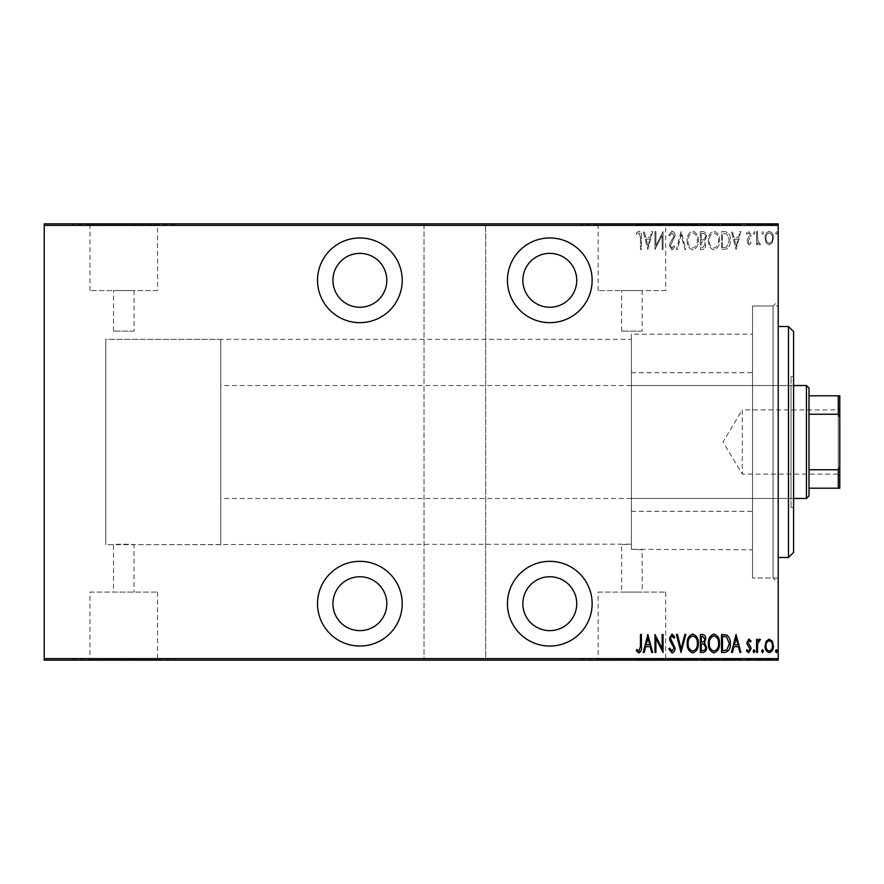 <?xml version="1.0" encoding="UTF-8"?>
<svg xmlns="http://www.w3.org/2000/svg" width="884" height="884" viewBox="0 0 884 884"><rect width="100%" height="100%" fill="white"/><g stroke="black" fill="none" stroke-linecap="round" stroke-linejoin="round"><path stroke-width="0.66" stroke-dasharray="4.42 3.31" d="M778.207 305.974L778.207 578.025L778.207 305.974L752.538 305.974L752.538 578.025L752.538 305.974L752.538 578.025L752.538 305.974L773.069 305.974L773.069 578.025L778.207 583.153L778.207 300.847L778.207 583.153M778.207 578.025L752.538 578.025L773.069 578.025L773.069 305.974L778.207 300.847M359.876 646.038A42.344 42.344 0 0 0 402.22 603.684A42.344 42.344 0 0 0 359.876 561.34A42.344 42.344 0 0 0 317.522 603.684A42.344 42.344 0 0 0 359.876 646.038M359.876 322.66A42.344 42.344 0 0 0 402.22 280.316A42.344 42.344 0 0 0 359.876 237.962A42.344 42.344 0 0 0 317.522 280.316A42.344 42.344 0 0 0 359.876 322.66M549.793 646.038A42.344 42.344 0 0 0 592.136 603.684A42.344 42.344 0 0 0 549.793 561.34A42.344 42.344 0 0 0 507.449 603.684A42.344 42.344 0 0 0 549.793 646.038M549.793 322.66A42.344 42.344 0 0 0 592.136 280.316A42.344 42.344 0 0 0 549.793 237.962A42.344 42.344 0 0 0 507.449 280.316A42.344 42.344 0 0 0 549.793 322.66M220.768 339.346L220.768 544.654L220.768 339.346L105.793 339.346L105.793 544.654L105.793 339.346L105.793 544.654L113.495 544.654C112.865 544.102 134.655 544.102 134.025 544.654C134.666 544.102 112.876 544.102 113.495 544.654L113.495 592.081L134.025 592.081L113.495 592.081M220.768 544.654L105.793 544.654L105.793 339.346L631.408 339.346L631.408 544.146L134.025 544.654L134.025 592.081M631.408 334.207L631.408 549.307L631.408 334.207L752.538 334.207L752.538 549.793L631.408 549.307L631.408 544.146L631.408 549.307L642.182 549.793L642.182 592.081L621.651 592.081L642.182 592.081M631.408 339.346L631.408 544.146L621.651 544.654L621.651 592.081M598.148 592.081L665.696 592.081L598.148 592.081L598.148 659.63L665.696 659.63L598.148 659.63M665.696 592.081L665.696 659.63M89.98 592.081L157.54 592.081L89.98 592.081L89.98 659.63L157.54 659.63L89.98 659.63M157.54 592.081L157.54 659.63M72.433 659.63L175.087 659.63L72.433 660.149M580.589 659.63L683.244 659.63L580.589 660.149M642.182 331.124L621.651 331.124L642.182 331.124L642.182 290.582L621.651 290.582L642.182 290.582M621.651 331.124L621.651 290.582M134.025 331.124L113.495 331.124L134.025 331.124L134.025 290.582L113.495 290.582L134.025 290.582M113.495 331.124L113.495 290.582M157.54 290.582L89.98 290.582L157.54 290.582L157.54 224.37L89.98 224.37L157.54 224.37M89.98 290.582L89.98 224.37M665.696 290.582L598.148 290.582L665.696 290.582L665.696 224.37L598.148 224.37L665.696 224.37M598.148 290.582L598.148 224.37M683.244 224.37L580.589 224.37L683.244 223.851M175.087 224.37L72.433 224.37L175.087 223.851M549.793 253.365A26.951 26.951 0 0 1 576.744 280.316A26.951 26.951 0 0 1 549.793 307.256A26.951 26.951 0 0 1 522.842 280.316A26.951 26.951 0 0 1 549.793 253.365M549.793 576.744A26.951 26.951 0 0 1 576.744 603.684A26.951 26.951 0 0 1 549.793 630.635A26.951 26.951 0 0 1 522.842 603.684A26.951 26.951 0 0 1 549.793 576.744M359.876 253.365A26.951 26.951 0 0 1 386.816 280.316A26.951 26.951 0 0 1 359.876 307.256A26.951 26.951 0 0 1 332.925 280.316A26.951 26.951 0 0 1 359.876 253.365M359.876 576.744A26.951 26.951 0 0 1 386.816 603.684A26.951 26.951 0 0 1 359.876 630.635A26.951 26.951 0 0 1 332.925 603.684A26.951 26.951 0 0 1 359.876 576.744M775.445 232.812L776.362 234.315L777.279 232.812L776.362 231.321L775.445 232.812L776.362 234.315L777.279 232.812L776.362 231.321L775.445 232.812M761.621 232.812L762.538 234.315L763.467 232.812L762.538 231.321L761.621 232.812L762.538 234.315L763.467 232.812L762.538 231.321L761.621 232.812M753.102 232.812L754.019 234.315L754.947 232.812L754.019 231.321L753.102 232.812L754.019 234.315L754.947 232.812L754.019 231.321L753.102 232.812M736.052 249.52L740.891 231.553L739.886 231.553L738.416 237.31L733.93 237.31L732.449 231.553L731.455 231.553L736.052 249.52L740.891 231.553L739.886 231.553L738.416 237.31L733.93 237.31L732.449 231.553L731.455 231.553L736.052 249.52M708.416 240.459C708.106 245.166 709.929 248.338 713.874 249.973C717.93 248.448 719.797 245.299 719.477 240.536C719.786 235.829 717.941 232.68 713.963 231.089C709.974 232.636 708.128 235.752 708.416 240.459C708.106 245.166 709.929 248.338 713.874 249.973C717.93 248.448 719.797 245.299 719.477 240.536C719.786 235.829 717.941 232.68 713.963 231.089C709.974 232.636 708.128 235.752 708.416 240.459M687.233 240.459C686.912 245.166 688.735 248.338 692.691 249.973C696.736 248.448 698.603 245.299 698.283 240.536C698.592 235.829 696.758 232.68 692.769 231.089C688.78 232.636 686.934 235.752 687.233 240.459C686.912 245.166 688.735 248.338 692.691 249.973C696.736 248.448 698.603 245.299 698.283 240.536C698.592 235.829 696.758 232.68 692.769 231.089C688.78 232.636 686.934 235.752 687.233 240.459M672.006 231.089L668.801 235.011L669.696 235.929L672.028 232.934L674.094 235.973L670.083 243.045L669.497 245.785L672.039 249.973L674.79 246.934L673.928 245.829L671.917 248.139L670.415 245.862L675.022 235.951C675.133 233.487 674.138 231.862 672.006 231.089L668.801 235.011L669.696 235.929L672.028 232.934L674.094 235.973L670.083 243.045L669.497 245.785L672.039 249.973L674.79 246.934L673.928 245.829L671.917 248.139L670.415 245.862L675.022 235.951C675.133 233.487 674.138 231.862 672.006 231.089M647.839 249.52L652.679 231.553L651.674 231.553L650.204 237.31L645.718 237.31L644.237 231.553L643.232 231.553L647.839 249.52L652.679 231.553L651.674 231.553L650.204 237.31L645.718 237.31L644.237 231.553L643.232 231.553L647.839 249.52M640.469 237.564L640.469 249.52L641.397 249.52L641.397 237.387C641.939 234.448 641.099 232.348 638.9 231.089L636.325 233.166L636.889 234.547L638.977 232.934L640.469 237.564L640.469 249.52L641.397 249.52L641.397 237.387C641.939 234.448 641.099 232.348 638.9 231.089L636.325 233.166L636.889 234.547L638.977 232.934L640.469 237.564M655.906 231.553L654.978 231.553L654.978 249.52L662.127 235.354L662.127 249.52L663.044 249.52L663.044 231.553L655.906 245.675L655.906 231.553L654.978 231.553L654.978 249.52L662.127 235.354L662.127 249.52L663.044 249.52L663.044 231.553L655.906 245.675L655.906 231.553M681.011 231.553L676.404 249.52L677.409 249.52L681.122 235.011L684.846 249.52L685.84 249.52L681.244 231.553L676.404 249.52L677.409 249.52L681.122 235.011L684.846 249.52L685.84 249.52L681.011 231.553M700.36 231.553L700.36 249.52L702.371 249.52C704.714 249.133 705.808 247.653 705.653 245.067L704.471 241.244L706.57 236.647C706.725 233.94 705.598 232.238 703.211 231.553L700.36 231.553L700.36 249.52L702.371 249.52C704.714 249.133 705.808 247.653 705.653 245.067L704.471 241.244L706.57 236.647C706.725 233.94 705.598 232.238 703.211 231.553L700.36 231.553M724.858 231.553L721.543 231.553L721.543 249.52L727.079 248.868C729.488 246.603 730.56 243.752 730.294 240.304C730.736 235.575 728.924 232.658 724.858 231.553L721.543 231.553L721.543 249.52L727.079 248.868C729.488 246.603 730.56 243.752 730.294 240.304C730.736 235.575 728.924 232.658 724.858 231.553M748.936 244.912L751.024 243.045L750.383 241.918L748.914 243.299L747.798 241.531L750.649 237.144L751.024 235.111L748.693 231.321L746.416 233.1L747.057 234.315L748.671 232.934L750.107 235.045L747.245 239.442L746.881 241.465L748.936 244.912L751.024 243.045L750.383 241.918L748.914 243.299L747.798 241.531L750.649 237.144L751.024 235.111L748.693 231.321L746.416 233.1L747.057 234.315L748.671 232.934L750.107 235.045L747.245 239.442L746.881 241.465L748.936 244.912M756.56 231.553L756.56 244.68L757.477 244.68L757.477 242.746L759.555 244.912L760.472 244.459L759.942 243.067L759.4 243.299L757.665 240.47L757.477 231.553L756.56 231.553L756.56 244.68L757.477 244.68L757.477 242.746L759.555 244.912L760.472 244.459L757.665 240.47L757.477 231.553L756.56 231.553M766.174 242.735L769.224 244.912L772.273 242.746L773.367 238.083C773.566 234.636 772.185 232.382 769.224 231.321C766.262 232.37 764.881 234.625 765.08 238.083L766.174 242.735L769.224 244.912L772.273 242.746L773.367 238.083C773.566 234.636 772.185 232.382 769.224 231.321C766.262 232.37 764.881 234.625 765.08 238.083L766.174 242.735M778.207 225.387L778.207 658.613L485.625 658.613L485.625 225.387L778.207 225.387L778.207 223.851L44.2 223.851L44.2 660.149L424.033 660.149L424.033 223.851L424.033 225.387L44.2 225.387M485.625 658.613L485.625 660.149L424.033 660.149L424.033 225.387M424.033 658.613L44.2 658.613M766.174 660.149L773.367 660.149L765.08 660.149L766.174 660.149L766.174 659.121L772.45 660.149L765.997 660.149L769.224 660.149L769.224 659.121L772.273 659.121L772.273 660.149M756.56 660.149L760.472 660.149L756.56 660.149L756.56 659.121L756.56 660.149M750.383 659.121L748.914 659.121L748.914 660.149L751.024 660.149L746.416 660.149L750.107 660.149L746.881 660.149L748.936 660.149L748.936 659.121L751.024 659.121L750.383 660.149M724.858 660.149L730.294 660.149L724.858 660.149L724.858 659.121L721.543 659.121L721.543 660.149L721.543 659.121L723.698 659.121L723.698 660.149L729.377 660.149L722.471 660.149L723.709 660.149L723.709 659.121L727.079 659.121L727.079 660.149M700.36 660.149L706.57 660.149L700.36 660.149L700.36 659.121L700.36 660.149M681.011 660.149L685.84 660.149L681.011 660.149L681.011 659.121L676.404 659.121L676.404 660.149M655.177 659.121L663.044 659.121L655.906 659.121L655.906 660.149L663.044 660.149L655.906 660.149L655.906 659.121L654.978 659.121L655.177 660.149M640.469 660.149L636.325 660.149L640.469 660.149L640.469 659.121L640.469 660.149M485.625 225.387L485.625 660.149L778.207 660.149L778.207 658.613M647.839 660.149L652.679 660.149L643.232 660.149L647.839 660.149L647.839 659.121L648.071 660.149M668.801 659.121L672.028 659.121L672.028 660.149L668.801 660.149L675.022 660.149L672.006 660.149L672.006 659.121L668.801 659.121L668.801 660.149M687.233 660.149L698.283 660.149L687.233 660.149L687.233 659.121L692.691 659.121L692.691 660.149M708.416 660.149L719.477 660.149L708.416 660.149L708.416 659.121L713.874 659.121L713.874 660.149M736.052 660.149L740.891 660.149L731.455 660.149L736.052 660.149L736.052 659.121L736.284 660.149M753.102 660.149L754.947 660.149L753.102 660.149L753.102 659.121L754.019 659.121L754.019 660.149L754.019 659.121L754.947 659.121L754.947 660.149M761.621 660.149L763.467 660.149L761.621 660.149L761.621 659.121L762.538 659.121L762.538 660.149L762.538 659.121L763.467 659.121L763.467 660.149M775.445 660.149L777.279 660.149L775.445 660.149L775.445 659.121L776.362 659.121L776.362 660.149L776.362 659.121L777.279 659.121L777.279 660.149M766.174 223.851L773.367 223.851L765.08 223.851L766.174 223.851L766.174 224.879L772.45 223.851L765.997 223.851L769.224 223.851L769.224 224.879L772.273 224.879L772.273 223.851M756.56 223.851L760.472 223.851L756.56 223.851L756.56 224.879L756.56 223.851M750.383 224.879L748.914 224.879L748.914 223.851L751.024 223.851L746.416 223.851L750.107 223.851L746.881 223.851L748.936 223.851L748.936 224.879L751.024 224.879L750.383 223.851M724.858 223.851L730.294 223.851L724.858 223.851L724.858 224.879L721.543 224.879L721.543 223.851L721.543 224.879L723.698 224.879L723.698 223.851L729.377 223.851L722.471 223.851L723.709 223.851L723.709 224.879L727.079 224.879L727.079 223.851M700.36 223.851L706.57 223.851L700.36 223.851L700.36 224.879L700.36 223.851M681.011 223.851L685.84 223.851L681.011 223.851L681.011 224.879L676.404 224.879L676.404 223.851M655.177 224.879L663.044 224.879L655.906 224.879L655.906 223.851L663.044 223.851L655.906 223.851L655.906 224.879L654.978 224.879L655.177 223.851M640.469 223.851L636.325 223.851L640.469 223.851L640.469 224.879L640.469 223.851M647.839 223.851L652.679 223.851L643.232 223.851L647.839 223.851L647.839 224.879L648.071 223.851M668.801 224.879L672.028 224.879L672.028 223.851L668.801 223.851L675.022 223.851L672.006 223.851L672.006 224.879L668.801 224.879L668.801 223.851M687.233 223.851L698.283 223.851L687.233 223.851L687.233 224.879L692.691 224.879L692.691 223.851M708.416 223.851L719.477 223.851L708.416 223.851L708.416 224.879L713.874 224.879L713.874 223.851M736.052 223.851L740.891 223.851L731.455 223.851L736.052 223.851L736.052 224.879L736.284 223.851M753.102 223.851L754.947 223.851L753.102 223.851L753.102 224.879L754.019 224.879L754.019 223.851L754.019 224.879L754.947 224.879L754.947 223.851M761.621 223.851L763.467 223.851L761.621 223.851L761.621 224.879L762.538 224.879L762.538 223.851L762.538 224.879L763.467 224.879L763.467 223.851M775.445 223.851L777.279 223.851L775.445 223.851L775.445 224.879L776.362 224.879L776.362 223.851L776.362 224.879L777.279 224.879L777.279 223.851M752.538 549.793L752.538 334.207M638.9 224.879L636.325 224.879L641.397 224.879L641.397 223.851L641.397 224.879L638.9 224.879L638.9 223.851M636.325 224.879L636.325 223.851M636.889 224.879L636.889 223.851M638.27 224.879L638.27 223.851M638.977 224.879L638.977 223.851M648.071 224.879L652.679 224.879L652.679 223.851M652.679 224.879L651.674 224.879L651.674 223.851M651.674 224.879L650.204 224.879L650.204 223.851M650.204 224.879L645.718 224.879L645.718 223.851M645.718 224.879L644.237 224.879L644.237 223.851M644.237 224.879L643.232 224.879L643.232 223.851M643.232 224.879L647.839 224.879M646.182 224.879L649.729 224.879L646.182 224.879L646.182 223.851L649.729 223.851L646.182 223.851M649.729 224.879L649.729 223.851M647.961 224.879L647.961 223.851M662.127 224.879L662.127 223.851L662.127 224.879M663.044 224.879L663.044 223.851L663.044 224.879M662.834 224.879L662.834 223.851M669.696 224.879L669.696 223.851M674.094 224.879L669.497 224.879L675.022 224.879L672.006 224.879L674.094 224.879L674.094 223.851M673.719 224.879L673.719 223.851M670.083 224.879L670.083 223.851M669.497 224.879L669.497 223.851M672.039 224.879L672.039 223.851M674.79 224.879L674.79 223.851M673.928 224.879L673.928 223.851M671.917 224.879L671.917 223.851M670.415 224.879L670.415 223.851M671.111 224.879L671.111 223.851M672.525 224.879L672.525 223.851M675.022 224.879L675.022 223.851M676.404 224.879L677.409 224.879L677.409 223.851M677.409 224.879L681.122 224.879L681.122 223.851M681.122 224.879L684.846 224.879L684.846 223.851M684.846 224.879L685.84 224.879L685.84 223.851M685.84 224.879L681.244 224.879L681.244 223.851M692.691 224.879L698.283 224.879L698.283 223.851M698.283 224.879L692.769 224.879L692.769 223.851M692.769 224.879L687.233 224.879M692.736 224.879L697.365 224.879L688.15 224.879L697.365 223.851L688.15 223.851L692.736 223.851L692.736 224.879M697.365 224.879L697.365 223.851M688.15 224.879L688.15 223.851M702.371 224.879L706.57 224.879L700.36 224.879L702.371 224.879L702.371 223.851M705.653 224.879L705.653 223.851L701.277 223.851L705.653 223.851L705.653 224.879L701.277 224.879L705.653 224.879M704.471 224.879L704.471 223.851M706.57 224.879L706.57 223.851M703.211 224.879L703.211 223.851M704.736 224.879L701.277 224.879L704.736 224.879L704.736 223.851M702.537 224.879L702.537 223.851M701.277 224.879L701.277 223.851L701.277 224.879M701.907 224.879L701.907 223.851L701.896 224.879M703.83 224.879L703.83 223.851M702.636 224.879L702.636 223.851M713.874 224.879L719.477 224.879L719.477 223.851M719.477 224.879L713.963 224.879L713.963 223.851L709.344 223.851L713.918 223.851L713.918 224.879L708.416 224.879M713.918 224.879L718.548 224.879L709.344 224.879L713.918 224.879L713.918 223.851M718.548 224.879L718.548 223.851M709.344 224.879L709.344 223.851M727.079 224.879L730.294 224.879L730.294 223.851M730.294 224.879L724.858 224.879M723.222 224.879L729.377 224.879L723.222 224.879L723.222 223.851M722.471 224.879L722.471 223.851L722.471 224.879M726.538 224.879L726.538 223.851M729.377 224.879L729.377 223.851M726.781 224.879L726.781 223.851M736.284 224.879L740.891 224.879L740.891 223.851M740.891 224.879L739.886 224.879L739.886 223.851M739.886 224.879L738.416 224.879L738.416 223.851M738.416 224.879L733.93 224.879L733.93 223.851M733.93 224.879L732.449 224.879L732.449 223.851M732.449 224.879L731.455 224.879L731.455 223.851M731.455 224.879L736.052 224.879M734.405 224.879L737.941 224.879L734.405 224.879L734.405 223.851L737.941 223.851L734.405 223.851M737.941 224.879L737.941 223.851M736.173 224.879L736.173 223.851M747.798 224.879L751.024 224.879L746.881 224.879L748.936 224.879L747.798 224.879L747.798 223.851M748.074 224.879L748.074 223.851M750.649 224.879L750.649 223.851M746.416 224.879L748.671 224.879L748.693 223.851L748.671 224.879L746.416 224.879L746.416 223.851M747.057 224.879L747.057 223.851M750.107 224.879L750.107 223.851M749.831 224.879L749.831 223.851M748.626 224.879L748.626 223.851M747.245 224.879L747.245 223.851M746.881 224.879L746.881 223.851M754.947 224.879L753.102 224.879M759.555 224.879L756.56 224.879L757.477 224.879L757.477 223.851L757.477 224.879L759.555 224.879L759.555 223.851M760.472 224.879L760.472 223.851M759.942 224.879L759.942 223.851M759.4 224.879L759.4 223.851M757.665 224.879L757.665 223.851M757.477 224.879L757.477 223.851M763.467 224.879L761.621 224.879M772.273 224.879L773.367 224.879L773.367 223.851M773.367 224.879L765.08 224.879L765.08 223.851M765.08 224.879L766.174 224.879M769.224 224.879L772.45 224.879L765.997 224.879L769.224 224.879L769.224 223.851L769.224 224.879M772.45 224.879L772.45 223.851M765.997 224.879L765.997 223.851M777.279 224.879L775.445 224.879M638.9 659.121L636.325 659.121L641.397 659.121L641.397 660.149L641.397 659.121L638.9 659.121L638.9 660.149M636.325 659.121L636.325 660.149M636.889 659.121L636.889 660.149M638.27 659.121L638.27 660.149M638.977 659.121L638.977 660.149M648.071 659.121L652.679 659.121L652.679 660.149M652.679 659.121L651.674 659.121L651.674 660.149M651.674 659.121L650.204 659.121L650.204 660.149M650.204 659.121L645.718 659.121L645.718 660.149M645.718 659.121L644.237 659.121L644.237 660.149M644.237 659.121L643.232 659.121L643.232 660.149M643.232 659.121L647.839 659.121M646.182 659.121L649.729 659.121L646.182 659.121L646.182 660.149L649.729 660.149L646.182 660.149M649.729 659.121L649.729 660.149M647.961 659.121L647.961 660.149M662.127 659.121L662.127 660.149L662.127 659.121M663.044 659.121L663.044 660.149L663.044 659.121M662.834 659.121L662.834 660.149M669.696 659.121L669.696 660.149M674.094 659.121L669.497 659.121L675.022 659.121L672.006 659.121L674.094 659.121L674.094 660.149M673.719 659.121L673.719 660.149M670.083 659.121L670.083 660.149M669.497 659.121L669.497 660.149M672.039 659.121L672.039 660.149M674.79 659.121L674.79 660.149M673.928 659.121L673.928 660.149M671.917 659.121L671.917 660.149M670.415 659.121L670.415 660.149M671.111 659.121L671.111 660.149M672.525 659.121L672.525 660.149M675.022 659.121L675.022 660.149M676.404 659.121L677.409 659.121L677.409 660.149M677.409 659.121L681.122 659.121L681.122 660.149M681.122 659.121L684.846 659.121L684.846 660.149M684.846 659.121L685.84 659.121L685.84 660.149M685.84 659.121L681.244 659.121L681.244 660.149M692.691 659.121L698.283 659.121L698.283 660.149M698.283 659.121L692.769 659.121L692.769 660.149M692.769 659.121L687.233 659.121M692.736 659.121L697.365 659.121L688.15 659.121L697.365 660.149L688.15 660.149L692.736 660.149L692.736 659.121M697.365 659.121L697.365 660.149M688.15 659.121L688.15 660.149M702.371 659.121L706.57 659.121L700.36 659.121L702.371 659.121L702.371 660.149M705.653 659.121L705.653 660.149L701.277 660.149L705.653 660.149L705.653 659.121L701.277 659.121L705.653 659.121M704.471 659.121L704.471 660.149M706.57 659.121L706.57 660.149M703.211 659.121L703.211 660.149M704.736 659.121L701.277 659.121L704.736 659.121L704.736 660.149M702.537 659.121L702.537 660.149M701.277 659.121L701.277 660.149L701.277 659.121M701.907 659.121L701.907 660.149L701.896 659.121M703.83 659.121L703.83 660.149M702.636 659.121L702.636 660.149M713.874 659.121L719.477 659.121L719.477 660.149M719.477 659.121L713.963 659.121L713.963 660.149L709.344 660.149L713.918 660.149L713.918 659.121L708.416 659.121M713.918 659.121L718.548 659.121L709.344 659.121L713.918 659.121L713.918 660.149M718.548 659.121L718.548 660.149M709.344 659.121L709.344 660.149M727.079 659.121L730.294 659.121L730.294 660.149M730.294 659.121L724.858 659.121M723.222 659.121L729.377 659.121L723.222 659.121L723.222 660.149M722.471 659.121L722.471 660.149L722.471 659.121M726.538 659.121L726.538 660.149M729.377 659.121L729.377 660.149M726.781 659.121L726.781 660.149M736.284 659.121L740.891 659.121L740.891 660.149M740.891 659.121L739.886 659.121L739.886 660.149M739.886 659.121L738.416 659.121L738.416 660.149M738.416 659.121L733.93 659.121L733.93 660.149M733.93 659.121L732.449 659.121L732.449 660.149M732.449 659.121L731.455 659.121L731.455 660.149M731.455 659.121L736.052 659.121M734.405 659.121L737.941 659.121L734.405 659.121L734.405 660.149L737.941 660.149L734.405 660.149M737.941 659.121L737.941 660.149M736.173 659.121L736.173 660.149M747.798 659.121L751.024 659.121L746.881 659.121L748.936 659.121L747.798 659.121L747.798 660.149M748.074 659.121L748.074 660.149M750.649 659.121L750.649 660.149M746.416 659.121L748.671 659.121L748.693 660.149L748.671 659.121L746.416 659.121L746.416 660.149M747.057 659.121L747.057 660.149M750.107 659.121L750.107 660.149M749.831 659.121L749.831 660.149M748.626 659.121L748.626 660.149M747.245 659.121L747.245 660.149M746.881 659.121L746.881 660.149M754.947 659.121L753.102 659.121M759.555 659.121L756.56 659.121L757.477 659.121L757.477 660.149L757.477 659.121L759.555 659.121L759.555 660.149M760.472 659.121L760.472 660.149M759.942 659.121L759.942 660.149M759.4 659.121L759.4 660.149M757.665 659.121L757.665 660.149M757.477 659.121L757.477 660.149M763.467 659.121L761.621 659.121M772.273 659.121L773.367 659.121L773.367 660.149M773.367 659.121L765.08 659.121L765.08 660.149M765.08 659.121L766.174 659.121M769.224 659.121L772.45 659.121L765.997 659.121L769.224 659.121L769.224 660.149L769.224 659.121M772.45 659.121L772.45 660.149M765.997 659.121L765.997 660.149M777.279 659.121L775.445 659.121M646.182 239.155L649.729 239.155L647.961 246.05L646.182 239.155L649.729 239.155L647.961 246.05L646.182 239.155M692.736 232.934C696.062 234.138 697.609 236.68 697.365 240.547C697.586 244.382 696.039 246.912 692.736 248.139C689.443 246.868 687.918 244.304 688.15 240.459C687.929 236.647 689.465 234.138 692.736 232.934C696.062 234.138 697.609 236.68 697.365 240.547C697.586 244.382 696.039 246.912 692.736 248.139C689.443 246.868 687.918 244.304 688.15 240.459C687.929 236.647 689.465 234.138 692.736 232.934M703.83 239.862L701.277 240.072L701.277 233.398L702.636 233.398C704.647 233.475 705.653 234.558 705.653 236.647L703.83 239.862L701.277 240.072L701.277 233.398L702.636 233.398C704.647 233.475 705.653 234.558 705.653 236.647L703.83 239.862M704.736 245.034L702.537 247.675L701.277 247.675L701.277 241.918L701.907 241.918C703.819 241.995 704.758 243.034 704.736 245.034L702.537 247.675L701.277 247.675L701.277 241.918L701.907 241.918C703.819 241.995 704.758 243.034 704.736 245.034M713.918 232.934C717.255 234.138 718.791 236.68 718.548 240.547C718.78 244.382 717.233 246.912 713.918 248.139C710.637 246.868 709.112 244.304 709.344 240.459C709.123 236.647 710.648 234.138 713.918 232.934C717.255 234.138 718.791 236.68 718.548 240.547C718.78 244.382 717.233 246.912 713.918 248.139C710.637 246.868 709.112 244.304 709.344 240.459C709.123 236.647 710.648 234.138 713.918 232.934M723.222 247.675L722.471 247.675L722.471 233.398L726.781 233.851L729.377 240.315L726.538 247.166L722.471 247.675L722.471 233.398L726.781 233.851L729.377 240.315L726.538 247.166L723.222 247.675M734.405 239.155L737.941 239.155L736.173 246.05L734.405 239.155L737.941 239.155L736.173 246.05L734.405 239.155M769.224 232.934C771.511 233.719 772.583 235.431 772.45 238.072C772.583 240.713 771.511 242.459 769.224 243.299C766.936 242.459 765.864 240.724 765.997 238.072C765.853 235.431 766.936 233.719 769.224 232.934C771.511 233.719 772.583 235.431 772.45 238.072C772.583 240.713 771.511 242.459 769.224 243.299C766.936 242.459 765.864 240.724 765.997 238.072C765.853 235.431 766.936 233.719 769.224 232.934M640.469 646.436L640.469 634.48L641.397 634.48L641.397 646.613C641.939 649.552 641.099 651.652 638.9 652.911L636.325 650.834L636.889 649.453L638.977 651.066L640.469 646.436M647.839 634.48L652.679 652.447L651.674 652.447L650.204 646.69L645.718 646.69L644.237 652.447L643.232 652.447L647.839 634.48M646.182 644.845L649.729 644.845L647.961 637.95L646.182 644.845M655.906 652.447L654.978 652.447L654.978 634.48L662.127 648.646L662.127 634.48L663.044 634.48L663.044 652.447L655.906 638.325L655.906 652.447M672.006 652.911L668.801 648.989L669.696 648.071L672.028 651.066L674.094 648.027L670.083 640.955L669.497 638.215L672.039 634.027L674.79 637.066L673.928 638.171L671.917 635.861L670.415 638.138L675.022 648.049C675.133 650.514 674.138 652.138 672.006 652.911M681.011 652.447L676.404 634.48L677.409 634.48L681.122 648.989L684.846 634.48L685.84 634.48L681.011 652.447M687.233 643.541C686.912 638.834 688.735 635.662 692.691 634.027C696.736 635.552 698.603 638.701 698.283 643.464C698.592 648.171 696.758 651.32 692.769 652.911C688.78 651.364 686.934 648.248 687.233 643.541M692.736 651.066C696.062 649.862 697.609 647.32 697.365 643.453C697.586 639.618 696.039 637.088 692.736 635.861C689.443 637.132 687.918 639.696 688.15 643.541C687.929 647.353 689.465 649.862 692.736 651.066M700.36 652.447L700.36 634.48L702.371 634.48C704.714 634.867 705.808 636.347 705.653 638.933L704.471 642.756L706.57 647.353C706.725 650.06 705.598 651.762 703.211 652.447L700.36 652.447M703.83 644.138L701.277 643.928L701.277 650.602L702.636 650.602C704.647 650.525 705.653 649.442 705.653 647.353L703.83 644.138M704.736 638.966L702.537 636.325L701.277 636.325L701.277 642.082L701.907 642.082C703.819 642.005 704.758 640.966 704.736 638.966M708.416 643.541C708.106 638.834 709.929 635.662 713.874 634.027C717.93 635.552 719.797 638.701 719.477 643.464C719.786 648.171 717.941 651.32 713.963 652.911C709.974 651.364 708.128 648.248 708.416 643.541M713.918 651.066C717.255 649.862 718.791 647.32 718.548 643.453C718.78 639.618 717.233 637.088 713.918 635.861C710.637 637.132 709.112 639.696 709.344 643.541C709.123 647.353 710.648 649.862 713.918 651.066M724.858 652.447L721.543 652.447L721.543 634.48L727.079 635.132C729.488 637.397 730.56 640.248 730.294 643.696C730.736 648.425 728.924 651.342 724.858 652.447M723.222 636.325L722.471 636.325L722.471 650.602L726.781 650.149L729.377 643.685L726.538 636.834L723.222 636.325M736.052 634.48L740.891 652.447L739.886 652.447L738.416 646.69L733.93 646.69L732.449 652.447L731.455 652.447L736.052 634.48M734.405 644.845L737.941 644.845L736.173 637.95L734.405 644.845M748.936 639.088L751.024 640.955L750.383 642.082L748.914 640.701L747.798 642.469L750.649 646.856L751.024 648.889L748.693 652.679L746.416 650.9L747.057 649.685L748.671 651.066L750.107 648.955L747.245 644.558L746.881 642.535L748.936 639.088M753.102 651.188L754.019 649.685L754.947 651.188L754.019 652.679L753.102 651.188M756.56 652.447L756.56 639.32L757.477 639.32L757.477 641.254L759.555 639.088L760.472 639.541L757.665 643.53L757.477 652.447L756.56 652.447M761.621 651.188L762.538 649.685L763.467 651.188L762.538 652.679L761.621 651.188M766.174 641.265L769.224 639.088L772.273 641.254L773.367 645.917C773.566 649.364 772.185 651.619 769.224 652.679C766.262 651.63 764.881 649.375 765.08 645.917L766.174 641.265M769.224 651.066C771.511 650.281 772.583 648.569 772.45 645.928C772.583 643.287 771.511 641.541 769.224 640.701C766.936 641.541 765.864 643.276 765.997 645.928C765.853 648.569 766.936 650.281 769.224 651.066M775.445 651.188L776.362 649.685L777.279 651.188L776.362 652.679L775.445 651.188M793.6 552.356L793.6 331.644M788.473 326.505L788.473 557.495M791.036 498.355L791.036 385.534L791.036 498.355M631.408 498.355L631.408 385.534L631.408 498.355M793.6 507.328L793.6 376.551L793.6 507.328M791.036 507.328L791.036 376.551L791.036 507.328M631.408 511.162L631.408 372.705L631.408 511.162M752.538 511.162L752.538 372.705L752.538 511.162M778.207 326.726L778.207 557.495L778.207 326.726M839.8 475.625L838.264 474.078L838.264 409.922L742.273 409.922L742.273 474.078L742.273 409.922L723.001 442L742.273 474.078L838.264 474.078L838.264 409.922L839.8 408.375L839.8 475.625L839.8 408.375M793.6 385.534L220.768 385.534L220.768 498.466L220.768 385.534M793.6 498.466L220.768 498.466M809.004 495.891L809.004 388.109M806.44 385.534L806.44 498.466M839.8 395.8L838.264 395.8L838.264 414.242L839.8 417.358L839.8 395.8M809.004 395.8L838.264 395.8M809.004 488.2L839.8 488.2L839.8 417.358M809.004 414.242L838.264 414.242M839.8 466.642L838.264 469.758L838.264 488.2M809.004 469.758L838.264 469.758M671.818 224.879L671.818 223.851M749.212 224.879L749.212 223.851M671.818 659.121L671.818 660.149M749.212 659.121L749.212 660.149M631.408 498.466L791.036 498.466M791.036 507.449L793.6 507.449M631.408 372.705L752.538 372.705M631.408 511.295L752.538 511.295M791.036 376.551L793.6 376.551M631.408 385.534L791.036 385.534"/><path stroke-width="1.33" d="M359.876 646.038A42.344 42.344 0 0 0 402.22 603.684A42.344 42.344 0 0 0 359.876 561.34A42.344 42.344 0 0 0 317.522 603.684A42.344 42.344 0 0 0 359.876 646.038M359.876 322.66A42.344 42.344 0 0 0 402.22 280.316A42.344 42.344 0 0 0 359.876 237.962A42.344 42.344 0 0 0 317.522 280.316A42.344 42.344 0 0 0 359.876 322.66M549.793 646.038A42.344 42.344 0 0 0 592.136 603.684A42.344 42.344 0 0 0 549.793 561.34A42.344 42.344 0 0 0 507.449 603.684A42.344 42.344 0 0 0 549.793 646.038M549.793 322.66A42.344 42.344 0 0 0 592.136 280.316A42.344 42.344 0 0 0 549.793 237.962A42.344 42.344 0 0 0 507.449 280.316A42.344 42.344 0 0 0 549.793 322.66M549.793 253.365A26.951 26.951 0 0 1 576.744 280.316A26.951 26.951 0 0 1 549.793 307.256A26.951 26.951 0 0 1 522.842 280.316A26.951 26.951 0 0 1 549.793 253.365M549.793 576.744A26.951 26.951 0 0 1 576.744 603.684A26.951 26.951 0 0 1 549.793 630.635A26.951 26.951 0 0 1 522.842 603.684A26.951 26.951 0 0 1 549.793 576.744M359.876 253.365A26.951 26.951 0 0 1 386.816 280.316A26.951 26.951 0 0 1 359.876 307.256A26.951 26.951 0 0 1 332.925 280.316A26.951 26.951 0 0 1 359.876 253.365M359.876 576.744A26.951 26.951 0 0 1 386.816 603.684A26.951 26.951 0 0 1 359.876 630.635A26.951 26.951 0 0 1 332.925 603.684A26.951 26.951 0 0 1 359.876 576.744M766.174 641.265L769.224 639.088L772.273 641.254L773.367 645.917C773.566 649.364 772.185 651.619 769.224 652.679C766.262 651.63 764.881 649.375 765.08 645.917L766.174 641.265M756.56 652.447L756.56 639.32L757.477 639.32L757.477 641.254L759.555 639.088L760.472 639.541L757.665 643.53L757.477 652.447L756.56 652.447M748.936 639.088L751.024 640.955L750.383 642.082L748.914 640.701L747.798 642.469L750.649 646.856L751.024 648.889L748.693 652.679L746.416 650.9L747.057 649.685L748.671 651.066L750.107 648.955L747.245 644.558L746.881 642.535L748.936 639.088M724.858 652.447L721.543 652.447L721.543 634.48L727.079 635.132C729.488 637.397 730.56 640.248 730.294 643.696C730.736 648.425 728.924 651.342 724.858 652.447M700.36 652.447L700.36 634.48L702.371 634.48C704.714 634.867 705.808 636.347 705.653 638.933L704.471 642.756L706.57 647.353C706.725 650.06 705.598 651.762 703.211 652.447L700.36 652.447M681.011 652.447L676.404 634.48L677.409 634.48L681.122 648.989L684.846 634.48L685.84 634.48L681.011 652.447M655.906 652.447L654.978 652.447L654.978 634.48L662.127 648.646L662.127 634.48L663.044 634.48L663.044 652.447L655.906 638.325L655.906 652.447M640.469 646.436L640.469 634.48L641.397 634.48L641.397 646.613C641.939 649.552 641.099 651.652 638.9 652.911L636.325 650.834L636.889 649.453L638.977 651.066L640.469 646.436M778.207 658.613L778.207 660.149L44.2 660.149L44.2 658.613L778.207 658.613L778.207 225.387L44.2 225.387L44.2 223.851L778.207 223.851L778.207 225.387M44.2 658.613L44.2 225.387M647.839 634.48L652.679 652.447L651.674 652.447L650.204 646.69L645.718 646.69L644.237 652.447L643.232 652.447L647.839 634.48M672.006 652.911L668.801 648.989L669.696 648.071L672.028 651.066L674.094 648.027L670.083 640.955L669.497 638.215L672.039 634.027L674.79 637.066L673.928 638.171L671.917 635.861L670.415 638.138L675.022 648.049C675.133 650.514 674.138 652.138 672.006 652.911M687.233 643.541C686.912 638.834 688.735 635.662 692.691 634.027C696.736 635.552 698.603 638.701 698.283 643.464C698.592 648.171 696.758 651.32 692.769 652.911C688.78 651.364 686.934 648.248 687.233 643.541M708.416 643.541C708.106 638.834 709.929 635.662 713.874 634.027C717.93 635.552 719.797 638.701 719.477 643.464C719.786 648.171 717.941 651.32 713.963 652.911C709.974 651.364 708.128 648.248 708.416 643.541M736.052 634.48L740.891 652.447L739.886 652.447L738.416 646.69L733.93 646.69L732.449 652.447L731.455 652.447L736.052 634.48M753.102 651.188L754.019 649.685L754.947 651.188L754.019 652.679L753.102 651.188M761.621 651.188L762.538 649.685L763.467 651.188L762.538 652.679L761.621 651.188M775.445 651.188L776.362 649.685L777.279 651.188L776.362 652.679L775.445 651.188M649.729 644.845L647.961 637.95L646.182 644.845L649.729 644.845M697.365 643.453C697.586 639.618 696.039 637.088 692.736 635.861C689.443 637.132 687.918 639.696 688.15 643.541C687.929 647.353 689.465 649.862 692.736 651.066C696.062 649.862 697.609 647.32 697.365 643.453M702.537 636.325L701.277 636.325L701.277 642.082L701.907 642.082C703.819 642.005 704.758 640.966 704.736 638.966L702.537 636.325M701.896 643.928L701.277 643.928L701.277 650.602L702.636 650.602C704.647 650.525 705.653 649.442 705.653 647.353L703.83 644.138L701.896 643.928M718.548 643.453C718.78 639.618 717.233 637.088 713.918 635.861C710.637 637.132 709.112 639.696 709.344 643.541C709.123 647.353 710.648 649.862 713.918 651.066C717.255 649.862 718.791 647.32 718.548 643.453M722.471 636.325L722.471 650.602L726.781 650.149L729.377 643.685L726.538 636.834L722.471 636.325M737.941 644.845L736.173 637.95L734.405 644.845L737.941 644.845M772.45 645.928C772.583 643.287 771.511 641.541 769.224 640.701C766.936 641.541 765.864 643.276 765.997 645.928C765.853 648.569 766.936 650.281 769.224 651.066C771.511 650.281 772.583 648.569 772.45 645.928M788.473 326.505L793.6 331.644L793.6 552.356L788.473 557.495L788.473 326.505L778.207 326.505M806.44 385.534L809.004 388.109L809.004 495.891L806.44 498.466L806.44 385.534L793.6 385.534M806.44 498.466L793.6 498.466M809.004 395.8L839.8 395.8L839.8 488.2L838.264 488.2L838.264 469.758L839.8 466.642M839.8 417.358L838.264 414.242L838.264 395.8M809.004 414.242L838.264 414.242M809.004 469.758L838.264 469.758M809.004 488.2L838.264 488.2M788.473 557.495L778.207 557.495"/></g></svg>
